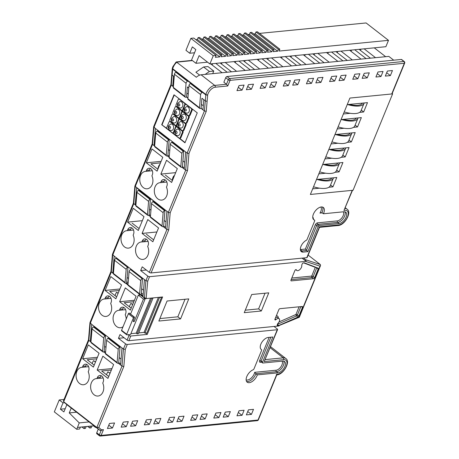 <?xml version="1.0" encoding="UTF-8"?>
<svg xmlns="http://www.w3.org/2000/svg" width="459" height="459" viewBox="0 0 459 459"><rect width="100%" height="100%" fill="white"/><g stroke="black" fill="none" stroke-linecap="round" stroke-linejoin="round"><path stroke-width="0.69" d="M319.556 227.274L307.157 257.499A1.314 0.505 -157.7 0 1 306.813 257.677L319.481 226.798L338.874 224.893A8.543 4.63 127.8 0 0 347.727 216.482A8.543 4.63 127.8 0 0 343.957 210.469L352.208 190.353L310.376 194.455L353.074 190.267L392.606 93.883L349.907 98.065L310.376 194.455L312.682 188.838L319.539 188.167M392.606 93.883L392.181 93.55M328.908 187.249L332.947 186.853L336.78 177.495L316.521 179.48L318.821 173.869L325.678 173.192M359.609 112.386L363.648 111.99L367.487 102.632L347.222 104.618L349.907 98.065L391.739 93.969L404.327 63.273L230.062 80.359L227.756 85.971L215.162 87.21A7.011 3.798 127.8 0 0 208.076 93.647A7.011 3.798 127.8 0 0 207.675 94.852L206.246 111.325L188.965 153.467L187.519 170.536L170.191 212.787L168.746 229.856L151.074 272.95A1.314 0.505 -157.7 0 1 149.336 272.353L142.21 266.822L140.672 270.563L147.798 276.1A1.314 0.505 22.3 0 0 149.536 276.691L147.735 281.097L146.117 298.585A1.314 0.505 -157.7 0 1 144.378 297.989L146.289 298.166M353.47 127.355L357.509 126.959L361.348 117.602L341.083 119.592L343.384 113.975L350.24 113.304M347.331 142.33L351.364 141.934L355.203 132.576L334.944 134.562L337.245 128.95L344.101 128.279M341.192 157.305L345.225 156.909L349.064 147.551L328.799 149.536L331.105 143.919L337.962 143.248M335.047 172.274L339.086 171.878L342.925 162.52L322.66 164.511L324.961 158.894L331.823 158.223M361.267 110.137L363.648 111.99M355.123 125.112L357.509 126.959M348.983 140.087L351.364 141.934M342.844 155.056L345.225 156.909M336.705 170.031L339.086 171.878M330.56 185.006L332.947 186.853M362.478 103.12A18.021 6.914 -157.7 0 1 357.905 105.289A18.021 6.914 -157.7 0 1 349.408 104.405M347.704 104.572A19.863 7.619 22.3 0 0 358.863 106.035A19.863 7.619 22.3 0 0 364.062 103.327A19.863 7.619 22.3 0 0 364.182 102.954M344.221 111.933A19.863 7.619 22.3 0 0 355.794 113.516A19.863 7.619 22.3 0 0 360.986 110.814L364.062 103.327M362.105 103.16L361.778 103.958M356.339 118.095A18.021 6.914 -157.7 0 1 351.766 120.258A18.021 6.914 -157.7 0 1 343.269 119.374M341.565 119.541A19.863 7.619 22.3 0 0 352.724 121.004A19.863 7.619 22.3 0 0 357.917 118.302A19.863 7.619 22.3 0 0 358.043 117.929M338.082 126.908A19.863 7.619 22.3 0 0 349.655 128.491A19.863 7.619 22.3 0 0 354.847 125.789L357.917 118.302M355.966 118.129L355.639 118.933M350.2 133.07A18.021 6.914 -157.7 0 1 345.627 135.233A18.021 6.914 -157.7 0 1 337.124 134.349M335.42 134.516A19.863 7.619 22.3 0 0 346.585 135.979A19.863 7.619 22.3 0 0 351.778 133.276A19.863 7.619 22.3 0 0 351.904 132.903M331.943 141.883A19.863 7.619 22.3 0 0 343.516 143.466A19.863 7.619 22.3 0 0 348.708 140.764L351.778 133.276M349.827 133.104L349.494 133.908M344.061 148.039A18.021 6.914 -157.7 0 1 339.482 150.208A18.021 6.914 -157.7 0 1 330.985 149.324M329.281 149.491A19.863 7.619 22.3 0 0 340.446 150.948A19.863 7.619 22.3 0 0 345.638 148.246A19.863 7.619 22.3 0 0 345.759 147.873M325.798 156.852A19.863 7.619 22.3 0 0 337.371 158.435A19.863 7.619 22.3 0 0 342.569 155.733L345.638 148.246M343.682 148.079L343.355 148.877M337.916 163.014A18.021 6.914 -157.7 0 1 333.343 165.177A18.021 6.914 -157.7 0 1 324.846 164.293M323.142 164.46A19.863 7.619 22.3 0 0 334.301 165.923A19.863 7.619 22.3 0 0 339.494 163.22A19.863 7.619 22.3 0 0 339.62 162.847M319.659 171.827A19.863 7.619 22.3 0 0 331.232 173.41A19.863 7.619 22.3 0 0 336.424 170.708L339.494 163.22M337.543 163.048L337.216 163.852M331.777 177.989A18.021 6.914 -157.7 0 1 327.204 180.152A18.021 6.914 -157.7 0 1 318.701 179.268M317.003 179.435A19.863 7.619 22.3 0 0 328.162 180.898A19.863 7.619 22.3 0 0 333.354 178.195A19.863 7.619 22.3 0 0 333.481 177.817M313.52 186.796A19.863 7.619 22.3 0 0 325.092 188.385A19.863 7.619 22.3 0 0 330.285 185.677L333.354 178.195M331.404 178.023L331.071 178.821M133.362 320.858L134.235 321.535L143.443 299.084L138.343 295.12L130.557 314.094M137.075 333.831L138.4 333.699L152.985 298.149L151.659 298.275L137.075 333.831L136.203 333.154L150.563 298.149M134.235 321.535L133.529 321.604A0.723 0.39 -52.2 0 1 133.339 321.558A0.723 0.39 -52.2 0 1 133.282 321.093L134.476 317.553A0.723 0.39 127.8 0 0 134.418 317.089A0.723 0.39 127.8 0 0 134.229 317.043L134.2 317.049A0.723 0.39 127.8 0 0 133.471 317.714L126.684 334.255A0.723 0.39 127.8 0 0 126.718 334.783A0.723 0.39 127.8 0 0 126.913 334.829L130.563 334.468L145.147 298.918L143.443 299.084M121.807 330.864A0.723 0.39 -52.2 0 1 121.618 330.819A0.723 0.39 -52.2 0 1 121.583 330.296L128.371 313.749A0.723 0.39 -52.2 0 1 129.099 313.084L129.128 313.084A0.723 0.39 -52.2 0 1 129.318 313.13A0.723 0.39 -52.2 0 1 129.409 313.302M138.343 295.12L140.42 294.919M138.727 332.907L144.046 332.385L144.918 333.062L146.955 332.861L161.534 297.312L161.264 297.099M130.89 333.676L136.203 333.154M144.918 333.062L159.497 297.512L161.534 297.312M144.694 298.201L144.275 298.241L145.147 298.918M144.046 332.385L158.401 297.38M322.488 207.049A7.786 4.217 -52.2 0 1 322.247 211.983A7.786 4.217 -52.2 0 1 321.954 212.643L319.969 213.096A6.69 3.626 127.8 0 0 320.795 211.49A6.69 3.626 127.8 0 0 320.858 207.026M301.465 267.293A3.683 1.997 -52.2 0 1 296.772 270.443A3.683 1.997 -52.2 0 1 296.371 269.852A1.096 0.591 127.8 0 0 296.25 269.674A1.096 0.591 127.8 0 0 294.856 270.609L290.995 280.024A1.096 0.591 127.8 0 0 291.046 280.816A1.096 0.591 127.8 0 0 291.333 280.885L313.508 278.711A1.096 0.591 127.8 0 0 314.616 277.706L318.196 268.974A1.096 0.591 127.8 0 0 318.144 268.182A1.096 0.591 127.8 0 0 318.064 268.131L304.466 262.892A1.096 0.591 127.8 0 0 304.26 262.869L303.313 262.961A1.096 0.591 127.8 0 0 302.206 263.965L301.695 265.21A3.683 1.997 -52.2 0 1 301.465 267.293M246.804 376.529A7.786 4.217 127.8 0 0 247.172 382.175A7.786 4.217 127.8 0 0 257.092 375.519A7.786 4.217 127.8 0 0 257.338 374.865L277.902 372.851A6.891 3.735 127.8 0 0 284.873 366.517A6.891 3.735 127.8 0 0 284.546 361.52A6.891 3.735 127.8 0 0 282.733 361.078L262.887 363.023A1.096 0.591 -52.2 0 1 262.6 362.949A1.096 0.591 -52.2 0 1 262.548 362.157L272.864 337.004L267.872 337.491A7.315 3.965 127.8 0 0 261.464 342.93A7.315 3.965 127.8 0 0 261.217 349.465A7.315 3.965 127.8 0 0 261.458 349.626A1.096 0.591 -52.2 0 1 261.498 349.649A1.096 0.591 -52.2 0 1 261.55 350.446L254.005 368.835A1.096 0.591 -52.2 0 1 253.116 369.782A7.786 4.217 127.8 0 0 246.804 376.529M283.685 361.124A6.891 3.735 -52.2 0 1 283.415 365.387A6.891 3.735 -52.2 0 1 276.45 371.721L255.881 373.735L257.338 374.865M313.411 214.123A7.786 4.217 127.8 0 0 313.778 219.763A7.786 4.217 127.8 0 0 314.49 220.142A1.096 0.591 -52.2 0 1 314.587 220.194A1.096 0.591 -52.2 0 1 314.639 220.991L307.1 239.38A1.096 0.591 -52.2 0 1 306.302 240.286A7.315 3.965 127.8 0 0 301.093 246.099A7.315 3.965 127.8 0 0 301.339 251.635A7.315 3.965 127.8 0 0 302.883 252.123L307.88 251.635L318.196 226.482A1.096 0.591 -52.2 0 1 319.303 225.472L339.144 223.527A6.891 3.735 127.8 0 0 346.109 217.193A6.891 3.735 127.8 0 0 345.782 212.201A6.891 3.735 127.8 0 0 343.975 211.754L323.406 213.774A7.786 4.217 127.8 0 0 323.698 213.114A7.786 4.217 127.8 0 0 323.331 207.468A7.786 4.217 127.8 0 0 313.411 214.123M279.301 321.34A3.683 1.997 -52.2 0 1 277.77 323.549L277.259 324.794A1.096 0.591 127.8 0 0 277.311 325.592A1.096 0.591 127.8 0 0 277.597 325.661L278.544 325.569A1.096 0.591 127.8 0 0 278.785 325.5L298.006 317.043A1.096 0.591 127.8 0 0 298.872 316.102L302.452 307.369A1.096 0.591 127.8 0 0 302.401 306.578A1.096 0.591 127.8 0 0 302.114 306.503L279.938 308.678A1.096 0.591 127.8 0 0 278.831 309.687L274.97 319.097A1.096 0.591 127.8 0 0 275.021 319.894A1.096 0.591 127.8 0 0 275.962 319.613A3.683 1.997 -52.2 0 1 279.124 318.672A3.683 1.997 -52.2 0 1 279.301 321.34M186.865 93.057L188.247 94.129M201.409 104.348L203.297 105.817M149.571 209.149L150.954 210.222M164.115 220.44L166.003 221.909M168.367 149.571L169.75 150.644M182.911 160.862L184.799 162.331M95.529 361.927L93.561 360.631A6.042 3.27 127.8 0 0 92.58 362.444A6.042 3.27 127.8 0 0 92.196 363.631M106.557 374.779A6.042 3.27 -52.2 0 1 106.936 373.597A6.042 3.27 -52.2 0 1 107.917 371.784L110.068 373.219M159.721 164.758L159.525 164.666A6.042 3.27 127.8 0 0 158.544 166.479A6.042 3.27 127.8 0 0 158.016 168.918M121.755 234.893A8.761 6.552 -95.6 0 0 122.169 243.981A8.761 6.552 -95.6 0 0 128.422 248.13A8.761 6.552 -95.6 0 0 133.385 243.924A8.761 6.552 -95.6 0 0 133.139 235.186L133.546 234.182A4.383 3.276 -95.6 0 0 133.339 229.638A4.383 3.276 -95.6 0 0 130.213 227.561A4.383 3.276 -95.6 0 0 127.734 229.666L127.321 230.665A8.761 6.552 -95.6 0 0 126.713 230.688A8.761 6.552 -95.6 0 0 121.755 234.893M136.294 246.185A8.761 6.552 -95.6 0 0 136.707 255.279A8.761 6.552 -95.6 0 0 142.967 259.421A8.761 6.552 -95.6 0 0 147.924 255.221A8.761 6.552 -95.6 0 0 147.678 246.477L148.091 245.473A4.383 3.276 -95.6 0 0 147.878 240.929A4.383 3.276 -95.6 0 0 144.751 238.858A4.383 3.276 -95.6 0 0 142.273 240.958L141.86 241.962A8.761 6.552 -95.6 0 0 141.257 241.979A8.761 6.552 -95.6 0 0 136.294 246.185M123.787 307.478A4.383 3.276 -95.6 0 0 122.708 308.982L122.295 309.986L119.403 310.273A8.761 6.552 -95.6 0 0 118.795 310.29A8.761 6.552 -95.6 0 0 113.832 314.495A8.761 6.552 -95.6 0 0 114.251 323.589A8.761 6.552 -95.6 0 0 120.505 327.732A8.761 6.552 -95.6 0 0 123.035 326.751M126.214 319.005A8.761 6.552 -95.6 0 0 125.215 314.788L125.628 313.784A4.383 3.276 -95.6 0 0 125.422 309.24A4.383 3.276 -95.6 0 0 122.295 307.169A4.383 3.276 -95.6 0 0 119.81 309.268L119.403 310.273M99.293 303.204A8.761 6.552 -95.6 0 0 99.712 312.292A8.761 6.552 -95.6 0 0 105.966 316.44A8.761 6.552 -95.6 0 0 110.923 312.235A8.761 6.552 -95.6 0 0 110.676 303.497L111.089 302.492A4.383 3.276 -95.6 0 0 110.877 297.948A4.383 3.276 -95.6 0 0 107.75 295.871A4.383 3.276 -95.6 0 0 105.272 297.977L104.859 298.975A8.761 6.552 -95.6 0 0 104.256 298.998A8.761 6.552 -95.6 0 0 99.293 303.204M155.067 186.859A8.761 6.552 -95.6 0 0 155.486 195.953A8.761 6.552 -95.6 0 0 161.74 200.095A8.761 6.552 -95.6 0 0 166.697 195.895A8.761 6.552 -95.6 0 0 166.451 187.152L166.864 186.147A4.383 3.276 -95.6 0 0 166.651 181.603A4.383 3.276 -95.6 0 0 163.524 179.532A4.383 3.276 -95.6 0 0 161.046 181.632L160.633 182.636A8.761 6.552 -95.6 0 0 160.03 182.659A8.761 6.552 -95.6 0 0 155.067 186.859M140.529 175.567A8.761 6.552 -95.6 0 0 140.942 184.656A8.761 6.552 -95.6 0 0 147.196 188.804A8.761 6.552 -95.6 0 0 152.158 184.604A8.761 6.552 -95.6 0 0 151.912 175.86L152.319 174.856A4.383 3.276 -95.6 0 0 152.113 170.312A4.383 3.276 -95.6 0 0 148.986 168.235A4.383 3.276 -95.6 0 0 146.507 170.341L146.094 171.345A8.761 6.552 -95.6 0 0 145.486 171.362A8.761 6.552 -95.6 0 0 140.529 175.567M174.242 176.095L173.881 175.814A6.042 3.27 127.8 0 0 172.9 177.627A6.042 3.27 127.8 0 0 172.406 180.525L165.36 175.051M91.375 382.8A8.761 6.552 -95.6 0 0 91.794 391.888A8.761 6.552 -95.6 0 0 98.048 396.037A8.761 6.552 -95.6 0 0 103.011 391.831A8.761 6.552 -95.6 0 0 102.759 383.093L103.172 382.089A4.383 3.276 -95.6 0 0 102.965 377.545A4.383 3.276 -95.6 0 0 99.838 375.468A4.383 3.276 -95.6 0 0 97.354 377.573L96.947 378.577A8.761 6.552 -95.6 0 0 96.338 378.595A8.761 6.552 -95.6 0 0 91.375 382.8M76.837 371.509A8.761 6.552 -95.6 0 0 77.255 380.597A8.761 6.552 -95.6 0 0 83.509 384.745A8.761 6.552 -95.6 0 0 88.467 380.54A8.761 6.552 -95.6 0 0 88.22 371.801L88.633 370.797A4.383 3.276 -95.6 0 0 88.421 366.248A4.383 3.276 -95.6 0 0 85.294 364.176A4.383 3.276 -95.6 0 0 82.815 366.276L82.402 367.28A8.761 6.552 -95.6 0 0 81.8 367.303A8.761 6.552 -95.6 0 0 76.837 371.509M242.025 415.315L236.959 415.814L239.03 410.759L244.096 410.26L242.025 415.315L238.336 412.452M218.863 417.587L213.796 418.086L215.873 413.031L220.94 412.532L218.863 417.587L215.179 414.724M195.706 419.859L190.64 420.352L192.711 415.303L197.777 414.804L195.706 419.859L192.017 416.996M172.55 422.125L167.483 422.624L169.555 417.57L174.621 417.076L172.55 422.125L168.86 419.262M149.387 424.397L144.321 424.896L146.398 419.842L151.464 419.348L149.387 424.397L145.704 421.534M126.231 426.669L121.165 427.168L123.236 422.114L128.302 421.614L126.231 426.669L122.542 423.806M257.264 420.668A1.314 1.314 0 0 0 258.354 419.859A1.314 0.505 22.3 0 1 258.01 420.037L276.788 374.246A8.543 4.63 127.8 0 0 286.009 366.959A8.543 4.63 127.8 0 0 283.61 359.649L264.212 361.554L277.259 329.734L127.309 344.439L125.273 349.402L123.832 366.471L98.828 427.438L101.445 429.853L103.476 429.658L101.112 435.419A1.314 0.981 84.4 0 1 100.366 436.05L257.264 420.668A1.314 0.981 -95.6 0 0 258.01 420.037L101.112 435.419A1.314 0.505 22.3 0 1 99.368 434.828L101.169 430.439M112.478 428.017L107.417 428.517L109.489 423.462L114.555 422.963L112.478 428.017L108.794 425.154M135.64 425.745L130.574 426.245L132.645 421.19L137.711 420.691L135.64 425.745L131.951 422.882M158.797 423.473L153.731 423.973L155.802 418.918L160.868 418.424L158.797 423.473L155.108 420.61M181.953 421.207L176.893 421.701L178.964 416.652L184.03 416.152L181.953 421.207L178.27 418.344M205.116 418.935L200.049 419.434L202.121 414.379L207.187 413.88L205.116 418.935L201.426 416.072M228.272 416.663L223.206 417.162L225.277 412.107L230.343 411.608L228.272 416.663L224.583 413.8M251.429 414.391L246.368 414.89L248.439 409.835L253.506 409.342L251.429 414.391L247.745 411.528M101.445 429.853L100.515 430.502L99.884 430.324L66.624 404.477M393.702 60.181L388.813 56.382L201.082 74.794A8.325 4.51 127.8 0 0 196.332 77.261L176.325 61.942L191.879 60.416A1.314 0.981 84.4 0 1 192.47 60.599L195.959 63.308L199.12 55.608L209.878 63.962L213.257 55.728L190.864 38.338L185.952 50.312L189.733 53.25L192.344 46.887L195.832 49.595L191.374 60.462M227.171 72.235L215.776 63.382M220.119 62.958L231.514 71.811M210.71 63.881L222.104 72.729M207.571 62.172L195.959 63.308M205.156 74.392L209.419 71.489L203.607 66.974L195.895 72.218L199.654 75.138M253.506 84.169L251.429 89.218L246.368 89.717L248.439 84.663L253.506 84.169M276.662 81.897L274.591 86.952L269.525 87.445L271.596 82.396L276.662 81.897M299.819 79.625L297.748 84.68L292.681 85.179L294.753 80.124L299.819 79.625M322.981 77.353L320.904 82.408L315.844 82.907L317.915 77.852L322.981 77.353M346.138 75.087L344.066 80.136L339 80.635L341.071 75.58L346.138 75.087M369.294 72.815L367.223 77.869L362.157 78.363L364.228 73.308L369.294 72.815M392.456 70.543L390.379 75.597L385.319 76.091L387.39 71.042L392.456 70.543M306.813 257.677L151.074 272.95M383.047 71.466L380.976 76.521L375.91 77.014L377.981 71.96L383.047 71.466M359.89 73.738L357.813 78.787L352.747 79.287L354.824 74.232L359.89 73.738M336.728 76.005L334.657 81.059L329.591 81.559L331.662 76.504L336.728 76.005M313.572 78.277L311.5 83.331L306.434 83.831L308.505 78.776L313.572 78.277M290.415 80.549L288.338 85.603L283.272 86.097L285.349 81.048L290.415 80.549M267.253 82.821L265.182 87.87L260.115 88.369L262.187 83.314L267.253 82.821M244.096 85.087L242.025 90.142L236.959 90.641L239.03 85.586L244.096 85.087M236.58 71.311L225.185 62.458M233.872 61.609L245.267 70.462M250.333 69.963L238.938 61.11M243.276 60.686L254.67 69.538M259.737 69.039L248.342 60.192M257.029 59.337L268.423 68.19M273.489 67.691L262.095 58.844M266.438 58.419L277.833 67.266M282.899 66.773L271.504 57.92M280.185 57.071L291.58 65.918M296.646 65.425L285.251 56.572M289.595 56.147L300.989 64.994M306.055 64.501L294.661 55.648M303.347 54.799L314.742 63.646M319.808 63.153L308.414 54.3M312.751 53.875L324.146 62.728M329.212 62.229L317.817 53.376M326.504 52.527L337.899 61.38M342.965 60.881L331.57 52.028M335.913 51.603L347.308 60.456M352.374 59.957L340.98 51.11M349.66 50.255L361.055 59.108M366.121 58.609L354.727 49.761M359.07 49.331L370.465 58.184M375.531 57.685L364.136 48.838M385.663 56.692L374.269 47.845M278.389 49.343L255.996 31.946L257.442 31.809L279.835 49.199L278.389 49.343L277.62 51.213L273.277 51.637L274.046 49.767L272.6 49.911L271.831 51.781L267.488 52.206L268.257 50.335L266.811 50.479L266.042 52.349L261.699 52.774L262.468 50.903L261.022 51.041L260.253 52.917L255.91 53.342L256.679 51.471L255.233 51.609L254.464 53.485L250.121 53.91L250.889 52.039L249.438 52.177L248.675 54.053L244.331 54.478L245.1 52.607L243.649 52.745L242.886 54.621L238.542 55.046L239.311 53.175L237.86 53.313L237.096 55.183L232.753 55.614L233.522 53.737L232.07 53.881L231.302 55.751L226.964 56.182L227.727 54.305L226.281 54.449L225.512 56.319L221.175 56.75L221.938 54.873L220.492 55.017L219.723 56.887L215.38 57.312L216.149 55.441L213.257 55.728M277.62 51.213L255.227 33.823L253.707 33.972M271.831 51.781L249.438 34.391L247.917 34.54M266.042 52.349L243.649 34.959L242.128 35.108M260.253 52.917L237.86 35.527L236.339 35.676M254.464 53.485L232.07 36.089L230.55 36.238M248.675 54.053L226.281 36.657L224.761 36.806M242.886 54.621L220.492 37.225L218.972 37.374M237.096 55.183L214.703 37.793L213.183 37.942M231.302 55.751L208.914 38.361L207.393 38.51M225.512 56.319L203.125 38.929L201.604 39.078M219.723 56.887L197.336 39.497L195.809 39.646M94.043 425.786L77.491 427.409L76.722 429.28L79.614 428.999L80.382 427.122M110.969 271.43L89.981 322.614L91.743 324.421L90.297 341.49L88.845 340.36L63.669 401.751L66.733 404.574M170.932 84.588L153.667 126.673L155.429 128.48L153.989 145.549L152.531 144.419L135.204 186.675L133.758 203.744L112.748 254.986L111.302 272.055L90.285 323.291L88.845 340.36L88.507 339.792L89.953 322.723M244.251 312.671L261.332 310.995L268.773 292.842L251.698 294.517L244.251 312.671M158.854 321.048L180.565 318.919L188.781 298.889L167.065 301.018L158.854 321.048M285.957 322.344L299.199 316.894L319.998 266.174L305.528 261.395L149.536 276.691M128.107 334.709L129.025 335.42A1.314 0.505 22.3 0 0 130.763 336.017L147.264 334.399L162.618 296.967L146.117 298.585M279.284 325.465L279.141 325.81A1.314 0.505 -157.7 0 1 278.797 325.993L128.847 340.693A1.314 0.505 -157.7 0 1 127.103 340.102L129.025 335.42M140.328 294.603L144.453 297.805L145.899 280.73L147.735 281.097M209.878 63.962L385.881 46.703L388.492 40.34L366.098 22.95L259.496 33.404M404.672 63.095A1.314 1.314 0 0 0 404.264 61.558A1.314 0.711 -52.2 0 0 403.914 61.472L401.298 59.44L227.033 76.527L229.649 78.558L403.914 61.472A1.314 0.981 -95.6 0 1 404.327 63.273A1.314 0.505 22.3 0 0 404.672 63.095L392.084 93.785A1.314 0.505 -157.7 0 1 391.739 93.969M352.208 190.353A1.314 0.505 22.3 0 0 352.552 190.175M86.785 364.486A4.383 3.276 -95.6 0 0 85.713 365.995L85.299 366.999L82.402 367.28M85.305 366.988L88.61 366.661M96.809 358.812L87.204 359.753L94.21 365.14M101.33 375.783A4.383 3.276 -95.6 0 0 100.251 377.287L99.838 378.291L96.947 378.577M98.633 378.411A8.761 6.552 -95.6 0 0 98.628 378.411L103.155 377.964M111.371 370.04L101.674 370.987L108.731 376.472M174.282 176.004L173.881 175.814M150.477 168.551A4.383 3.276 -95.6 0 0 149.399 170.054L148.991 171.058L146.094 171.345M148.991 171.046L152.296 170.725M165.016 179.842A4.383 3.276 -95.6 0 0 163.938 181.351L163.53 182.349L160.633 182.636M162.325 182.47A8.761 6.552 -95.6 0 0 162.32 182.47L166.841 182.028M97.428 357.297L82.649 358.743L93.407 367.102L99.087 353.252L88.329 344.893L82.649 358.743M111.967 368.588L97.188 370.034L107.945 378.394L113.625 364.544L102.868 356.19L97.188 370.034M119.265 290.507L109.661 291.448L116.649 296.875M119.885 288.992L105.105 290.438L115.863 298.798L121.543 284.947L110.785 276.588L105.105 290.438M109.242 296.187A4.383 3.276 -95.6 0 0 108.169 297.69L107.756 298.694L104.859 298.975M107.762 298.683L111.067 298.356M160.495 162.87L150.896 163.811L157.885 169.239M161.12 161.356L146.335 162.807L157.098 171.161L162.779 157.311L152.015 148.957L146.335 162.807M133.827 301.735L124.131 302.688L131.194 308.167M134.424 300.284L119.644 301.735L130.402 310.089L136.082 296.239L125.324 287.885L119.644 301.735M121.09 310.106A8.761 6.552 -95.6 0 0 121.084 310.106L125.611 309.664M132.691 304.506L130.941 303.382A6.042 3.27 127.8 0 0 129.49 306.847M146.375 234.205L153.65 239.856M156.886 231.973L142.101 233.424L152.864 241.778L158.544 227.928L147.781 219.574L142.101 233.424M146.243 239.168A4.383 3.276 -95.6 0 0 145.164 240.671L144.757 241.675L141.86 241.962M143.552 241.795A8.761 6.552 -95.6 0 0 143.225 241.876L148.091 241.4M132.117 223.137L139.111 228.565M142.342 220.681L127.562 222.127L138.32 230.487L144 216.637L133.242 208.277L127.562 222.127M131.704 227.876A4.383 3.276 -95.6 0 0 130.626 229.38L130.213 230.384L127.321 230.665M130.218 230.372L133.523 230.045M175.659 172.647L160.874 174.099L171.637 182.452L177.317 168.602L166.554 160.248L160.874 174.099M277.259 329.734A1.314 0.505 22.3 0 0 277.603 329.556A1.314 0.505 22.3 0 0 277.259 328.971L274.023 326.458M66.871 404.683L63.904 411.918L60.41 409.21L63.009 402.882L59.228 399.95L54.328 411.889L76.722 429.28M96.751 432.797L99.368 434.828A1.314 0.711 127.8 0 0 99.431 435.78L96.815 433.749A1.314 0.711 -52.2 0 1 96.751 432.797L98.278 429.073M149.336 272.353L166.91 229.494L168.355 212.425L185.688 170.169L187.129 153.099L204.41 110.958L205.862 94.485A8.325 4.51 -52.2 0 1 206.338 93.057A8.325 4.51 -52.2 0 1 214.749 85.408L226.476 84.255L228.318 79.768L225.702 77.732L223.86 82.224L226.476 84.255L227.756 85.971M207.606 95.139L205.758 94.881L172.607 69.131L172.372 68.276M203.813 99.695L201.926 98.232L201.082 108.175L202.976 109.644L203.813 99.695L205.271 100.825A1.314 0.849 4.8 0 0 207.124 100.986M188.764 88.008L187.387 86.935L186.543 96.883L187.926 97.956M174.225 76.716L172.119 75.075L171.259 85.213L153.977 127.35L152.531 144.419L152.199 143.851L153.645 126.782M173.588 75.999L172.733 86.154L173.387 86.665M206.246 111.325L204.41 110.958L200.933 108.255M187.909 98.14L186.394 96.964M173.37 86.849L170.926 84.64L171.786 74.45A1.314 0.849 4.7 0 0 172.119 75.075L172.704 68.741A1.314 0.694 -165.7 0 1 172.377 68.104L172.836 66.727L176.084 62.051M161.711 124.728L184.977 142.801L197.255 112.851L173.995 94.783L161.711 124.728L166.887 128.434M188.965 153.467L187.129 153.099L185.677 151.969L184.231 169.038L185.688 170.169L187.519 170.536M155.429 128.48L185.677 151.969M170.191 212.787L168.355 212.425L134.871 186.107L152.204 143.793M154.706 145.319L153.989 145.549L154.643 146.06M167.346 155.928L169.182 157.351M181.89 167.219L184.231 169.038M168.746 229.856L166.91 229.494L163.129 226.557M135.87 205.385L135.216 204.875L136.656 187.84L166.898 211.329L165.458 228.364M135.216 204.875L133.426 203.176L134.871 186.107M150.409 216.677L148.59 215.26M113.471 272.979L112.816 272.468L114.199 256.111L112.438 254.303L133.431 203.119M114.199 256.111L144.442 279.606L143.059 295.957L140.982 294.345M147.798 276.1L145.899 280.73L144.442 279.606M128.009 284.27L126.443 283.048M127.969 285.005L125.789 283.306M113.43 273.713L110.963 271.487L112.409 254.412M139.421 294.173L139.066 295.051M139.972 294.569L144.378 297.989M91.743 324.421L121.985 347.911L120.539 364.98L121.996 366.11L123.832 366.471M99.884 430.324L96.82 427.495L121.996 366.11L123.442 349.041L121.985 347.911M125.273 349.402L123.442 349.041L125.571 343.843L118.445 338.312L119.983 334.565L127.103 340.102M98.828 427.438L96.82 427.495L63.669 401.751L63.428 400.896L88.512 339.735M91.014 341.255L90.297 341.49L90.951 341.995M103.659 351.864L105.495 353.292M118.198 363.161L120.539 364.98M70.221 407.288L70.594 407.248M71.334 407.821L69.246 412.911L79.235 422.894L77.491 427.409M388.492 40.34L279.066 51.069L279.835 49.199M225.702 77.732A1.314 0.711 -52.2 0 1 227.033 76.527M401.298 59.44A1.314 0.711 -52.2 0 1 401.642 59.521L404.264 61.558M212.609 63.692L212.092 64.954M222.018 62.774L221.502 64.03M235.765 61.426L235.249 62.682M245.175 60.502L244.658 61.758M258.928 59.154L258.411 60.41M268.337 58.23L267.821 59.492M282.084 56.882L281.568 58.144M291.494 55.958L290.977 57.22M305.241 54.61L304.724 55.872M314.65 53.692L314.134 54.948M328.403 52.343L327.887 53.6M337.813 51.419L337.296 52.676M351.56 50.071L351.043 51.328M360.969 49.147L360.453 50.41M89.075 421.93L79.235 422.894M76.917 412.159L69.246 412.911M209.419 71.489L213.762 71.065L212.701 73.652M203.607 66.974L207.944 66.549L213.762 71.065M64.013 399.479L59.228 399.95M64.713 402.715L63.009 402.882M65.207 408.739L60.41 409.21M194.524 52.779L189.733 53.25M190.864 38.338L193.761 38.051L216.149 55.441M220.492 55.017L198.099 37.627L197.336 39.497M198.099 37.627L199.55 37.483L221.938 54.873M226.281 54.449L203.888 37.059L203.125 38.929M203.888 37.059L205.339 36.915L227.727 54.305M232.07 53.881L209.677 36.49L208.914 38.361M209.677 36.49L211.129 36.347L233.522 53.737M237.86 53.313L215.472 35.922L214.703 37.793M215.472 35.922L216.918 35.779L239.311 53.175M243.649 52.745L221.261 35.354L220.492 37.225M221.261 35.354L222.707 35.211L245.1 52.607M249.438 52.177L227.05 34.786L226.281 36.657M227.05 34.786L228.496 34.643L250.889 52.039M255.233 51.609L232.839 34.218L232.07 36.089M232.839 34.218L234.285 34.081L256.679 51.471M261.022 51.041L238.628 33.65L237.86 35.527M238.628 33.65L240.074 33.513L262.468 50.903M266.811 50.479L244.417 33.082L243.649 34.959M244.417 33.082L245.863 32.945L268.257 50.335M272.6 49.911L250.207 32.514L249.438 34.391M250.207 32.514L251.652 32.377L274.046 49.767M255.996 31.946L255.227 33.823M305.528 261.395L306.13 261.32L305.66 259.725L303.451 258.01M308.144 255.095L320.342 264.568L320.548 265.503L299.337 317.209M100.515 430.502L103.476 429.658M125.571 343.843A1.314 0.505 22.3 0 0 127.309 344.439M276.788 374.246L276.289 374.693M264.212 361.554L277.603 329.556M299.199 316.894L298.849 316.974L299.199 316.894M319.998 266.174L320.548 265.503M319.481 226.798L319.016 227.159M343.957 210.469L352.489 190.324M192.47 60.599L176.847 62.131L175.895 62.539M109.994 373.396L107.917 371.784M95.455 362.105L93.561 360.631M130.941 303.382L132.622 304.684M118.152 293.215L116.586 292.228L118.083 293.387M116.586 292.228A6.042 3.27 127.8 0 0 115.134 295.699M306.13 261.32L302.039 258.147M146.318 270.012L140.672 270.563M124.091 337.755L118.445 338.312M145.474 333.004L147.264 334.399M185.04 299.257L177.845 316.808L180.565 318.919M177.845 316.808L159.87 318.569M265.038 293.209L258.612 308.884L261.332 310.995M258.612 308.884L245.267 310.192M160.329 132.938L160.38 132.324M167.885 155.285L169.268 156.358M182.424 166.577L184.317 168.046M135.244 204.898L135.933 204.651M141.556 192.287L141.619 191.696M149.112 214.605L150.495 215.678M163.651 225.903L165.544 227.371M112.816 272.468L113.545 272.067M126.753 281.711L128.136 282.784M141.297 293.008L143.185 294.471M127.114 277.443L128.497 278.515M141.659 288.734L143.547 290.203M96.447 328.73L96.499 328.116M104.193 351.221L105.576 352.294M118.738 362.518L120.625 363.981M104.612 346.315L105.995 347.388M119.151 357.607L121.044 359.076M300.358 249.363A6.219 3.368 127.8 0 0 301.115 249.489L305.355 249.076L307.88 251.635M301.115 249.489L301.431 250.993L302.883 252.123M321.954 212.643L323.406 213.774M246.558 381.463A7.786 4.217 -52.2 0 0 255.64 374.389A7.786 4.217 -52.2 0 0 255.881 373.735L254.665 372.324L276.106 370.218A5.795 3.138 127.8 0 0 281.092 366.529A5.795 3.138 127.8 0 0 282.096 361.141M279.015 321.943L295.963 314.478A1.096 0.648 -113.8 0 0 296.548 315.912L298.006 317.043M291.809 278.034L311.713 276.083L315.293 267.35A1.096 0.907 111.1 0 1 315.471 267.132M81.903 426.973L83.957 428.568L84.726 426.698M83.957 428.568L85.403 428.431L86.172 426.554M87.692 426.405L89.746 428L90.515 426.13M89.746 428L91.192 427.863L91.961 425.992M93.481 425.843L95.535 427.438L95.69 427.065M95.535 427.438L96.097 427.381M386.696 72.734L390.379 75.597M377.287 73.652L380.976 76.521M363.534 75.001L367.223 77.869M354.13 75.924L357.813 78.787M340.377 77.273L344.066 80.136M330.968 78.196L334.657 81.059M317.221 79.545L320.904 82.408M307.811 80.468L311.5 83.331M294.058 81.817L297.748 84.68M284.655 82.74L288.338 85.603M270.902 84.089L274.591 86.952M261.492 85.007L265.182 87.87M247.745 86.355L251.429 89.218M238.336 87.279L242.025 90.142M182.573 106.454A3.288 2.456 -95.6 0 0 182.418 103.045A3.288 2.456 -95.6 0 0 180.071 101.491L177.639 103.367C177.042 106.322 178.069 107.876 180.714 108.031A3.288 2.456 -95.6 0 0 182.573 106.454M189.119 111.537A3.288 2.456 -95.6 0 0 188.959 108.129A3.288 2.456 -95.6 0 0 186.618 106.574L184.185 108.444C183.583 111.405 184.61 112.96 187.255 113.115A3.288 2.456 -95.6 0 0 189.119 111.537M186.05 119.024A3.288 2.456 -95.6 0 0 185.889 115.616A3.288 2.456 -95.6 0 0 183.543 114.062L181.11 115.932C180.513 118.892 181.54 120.447 184.185 120.602A3.288 2.456 -95.6 0 0 186.05 119.024M179.503 113.941A3.288 2.456 -95.6 0 0 179.349 110.533A3.288 2.456 -95.6 0 0 177.002 108.978L174.569 110.854C173.972 113.809 174.994 115.364 177.644 115.519A3.288 2.456 -95.6 0 0 179.503 113.941M182.975 126.512A3.288 2.456 -95.6 0 0 182.82 123.098A3.288 2.456 -95.6 0 0 180.473 121.543L178.04 123.419C177.444 126.38 178.471 127.935 181.116 128.084A3.288 2.456 -95.6 0 0 182.975 126.512M176.434 121.428A3.288 2.456 -95.6 0 0 176.279 118.02A3.288 2.456 -95.6 0 0 173.932 116.466L171.5 118.336C170.903 121.296 171.924 122.851 174.575 123.006A3.288 2.456 -95.6 0 0 176.434 121.428M173.364 128.916A3.288 2.456 -95.6 0 0 173.209 125.508A3.288 2.456 -95.6 0 0 170.863 123.953L168.43 125.823C167.833 128.784 168.855 130.339 171.505 130.488A3.288 2.456 -95.6 0 0 173.364 128.916M179.905 133.994A3.288 2.456 -95.6 0 0 179.75 130.585A3.288 2.456 -95.6 0 0 177.403 129.031L174.971 130.907C174.374 133.862 175.401 135.416 178.046 135.571A3.288 2.456 -95.6 0 0 179.905 133.994M175.527 127.143A1.096 0.82 -95.6 0 0 175.183 125.64L170.094 121.687A1.096 0.82 -95.6 0 0 168.987 122.06L166.835 127.298A1.096 0.82 -95.6 0 0 167.179 128.801L172.268 132.754A1.096 0.82 -95.6 0 0 173.382 132.381L175.527 127.143L175.963 127.097M178.597 119.656A1.096 0.82 -95.6 0 0 178.258 118.152L173.169 114.199A1.096 0.82 -95.6 0 0 172.056 114.572L169.905 119.81A1.096 0.82 -95.6 0 0 170.249 121.314L175.338 125.267A1.096 0.82 -95.6 0 0 176.451 124.894L178.597 119.656L179.033 119.61M181.666 112.168A1.096 0.82 -95.6 0 0 181.328 110.665L176.239 106.718A1.096 0.82 -95.6 0 0 175.126 107.085L172.974 112.329A1.096 0.82 -95.6 0 0 173.318 113.826L178.408 117.779A1.096 0.82 -95.6 0 0 179.521 117.406L181.666 112.168L182.103 112.128M182.349 132.439A1.096 0.82 -95.6 0 0 182.011 130.941L176.922 126.988A1.096 0.82 -95.6 0 0 175.808 127.355L173.657 132.599A1.096 0.82 -95.6 0 0 174.001 134.097L179.09 138.05A1.096 0.82 -95.6 0 0 180.203 137.683L182.349 132.439L183.072 132.37A1.096 0.82 -95.6 0 0 182.734 130.867L182.539 130.717M185.419 124.951A1.096 0.82 -95.6 0 0 185.08 123.454L179.991 119.501A1.096 0.82 -95.6 0 0 178.878 119.874L176.726 125.112A1.096 0.82 -95.6 0 0 177.071 126.615L182.16 130.563A1.096 0.82 -95.6 0 0 183.273 130.195L185.419 124.951L186.147 124.882A1.096 0.82 -95.6 0 0 185.803 123.385L185.614 123.236M188.494 117.47A1.096 0.82 -95.6 0 0 188.15 115.966L183.061 112.013A1.096 0.82 -95.6 0 0 181.948 112.386L179.802 117.624A1.096 0.82 -95.6 0 0 180.14 119.128L185.229 123.081A1.096 0.82 -95.6 0 0 186.343 122.708L188.494 117.47L189.217 117.395A1.096 0.82 -95.6 0 0 188.873 115.897L188.683 115.748M191.564 109.982A1.096 0.82 -95.6 0 0 191.219 108.479L186.13 104.526A1.096 0.82 -95.6 0 0 185.017 104.899L182.871 110.137A1.096 0.82 -95.6 0 0 183.216 111.64L188.305 115.593A1.096 0.82 -95.6 0 0 189.412 115.22L191.564 109.982L192.287 109.908A1.096 0.82 -95.6 0 0 192.332 109.03M184.742 104.681A1.096 0.82 -95.6 0 0 184.398 103.183L179.308 99.23A1.096 0.82 -95.6 0 0 178.195 99.597L176.049 104.841A1.096 0.82 -95.6 0 0 176.388 106.339L181.477 110.292A1.096 0.82 -95.6 0 0 182.59 109.925L184.742 104.681L185.172 104.641M185.723 123.236L186.446 123.161A1.096 0.82 -95.6 0 0 187.065 122.639L189.217 117.395M183.405 111.789A1.096 0.82 -95.6 0 0 183.29 111.789L182.567 111.858M179.584 138.205L180.307 138.136A1.096 0.82 -95.6 0 0 180.926 137.608L183.072 132.37M177.266 126.759A1.096 0.82 -95.6 0 0 177.151 126.764L176.428 126.833M182.458 111.881A1.096 0.82 -95.6 0 0 182.051 110.596L181.862 110.447M178.901 117.934L179.624 117.865A1.096 0.82 -95.6 0 0 179.733 117.843M176.583 106.488A1.096 0.82 -95.6 0 0 176.468 106.488L175.745 106.563M179.389 119.369A1.096 0.82 -95.6 0 0 178.981 118.083L178.786 117.934M175.831 125.422L176.554 125.347A1.096 0.82 -95.6 0 0 176.663 125.33M173.513 113.975A1.096 0.82 -95.6 0 0 173.399 113.975L172.676 114.05M176.319 126.856A1.096 0.82 -95.6 0 0 175.912 125.571L175.717 125.422M172.762 132.909L173.485 132.835A1.096 0.82 -95.6 0 0 173.594 132.817M170.438 121.463A1.096 0.82 -95.6 0 0 170.329 121.463L169.606 121.532M182.653 130.717L183.376 130.649A1.096 0.82 -95.6 0 0 183.996 130.121L186.147 124.882M180.335 119.277A1.096 0.82 -95.6 0 0 180.221 119.277L179.498 119.346M188.792 115.748L189.515 115.674A1.096 0.82 -95.6 0 0 190.135 115.152L192.287 109.908M185.528 104.394A1.096 0.82 -95.6 0 0 185.511 103.728M181.971 110.447L182.693 110.378A1.096 0.82 -95.6 0 0 182.802 110.355M174.254 94.99L162.073 124.693M172.647 132.909L173.709 133.735M179.469 138.205L185.075 142.56M169.193 139.823L168.797 140.035A1.75 0.952 127.8 0 0 167.524 141.481A1.75 0.952 127.8 0 0 167.374 142.055L166.261 155.228A1.75 0.952 127.8 0 0 166.497 155.922A1.75 0.952 127.8 0 0 167.455 155.876L167.851 155.664L169.193 139.823L157.563 130.792L157.162 130.999A1.75 0.952 127.8 0 0 155.894 132.444A1.75 0.952 127.8 0 0 155.744 133.024L154.631 146.197A1.75 0.952 127.8 0 0 154.861 146.891L166.497 155.922M105.501 335.764L105.105 335.971A1.75 0.952 127.8 0 0 103.837 337.422A1.75 0.952 127.8 0 0 103.688 337.996L102.575 351.169A1.75 0.952 127.8 0 0 102.805 351.864A1.75 0.952 127.8 0 0 103.768 351.812L104.164 351.605L105.501 335.764L93.871 326.728L93.475 326.94A1.75 0.952 127.8 0 0 92.202 328.386A1.75 0.952 127.8 0 0 92.052 328.96L90.939 342.133A1.75 0.952 127.8 0 0 91.175 342.827L102.805 351.864M127.992 267.098L127.596 267.31A1.75 0.952 127.8 0 0 126.323 268.756A1.75 0.952 127.8 0 0 126.173 269.33L125.06 282.503A1.75 0.952 127.8 0 0 125.29 283.197A1.75 0.952 127.8 0 0 126.254 283.151L126.65 282.939L127.992 267.098L116.356 258.067L115.961 258.274A1.75 0.952 127.8 0 0 114.693 259.719A1.75 0.952 127.8 0 0 114.543 260.299L113.43 273.472A1.75 0.952 127.8 0 0 113.66 274.166L125.29 283.197M150.42 199.166L150.018 199.378A1.75 0.952 127.8 0 0 148.75 200.824A1.75 0.952 127.8 0 0 148.601 201.398L147.488 214.571A1.75 0.952 127.8 0 0 147.718 215.265A1.75 0.952 127.8 0 0 148.682 215.214L149.077 215.007L150.42 199.166L138.784 190.129L138.388 190.342A1.75 0.952 127.8 0 0 137.115 191.787A1.75 0.952 127.8 0 0 136.971 192.367L135.858 205.54A1.75 0.952 127.8 0 0 136.088 206.234L147.718 215.265M187.886 81.042L187.484 81.254A1.75 0.952 127.8 0 0 186.216 82.7A1.75 0.952 127.8 0 0 186.067 83.274L184.954 96.447A1.75 0.952 127.8 0 0 185.184 97.142A1.75 0.952 127.8 0 0 186.147 97.096L186.543 96.883M176.25 72.011L175.854 72.218A1.75 0.952 127.8 0 0 174.581 73.664A1.75 0.952 127.8 0 0 174.437 74.243L173.324 87.417A1.75 0.952 127.8 0 0 173.554 88.111L185.184 97.142M183.732 151.12L183.336 151.327A1.75 0.952 127.8 0 0 182.062 152.772A1.75 0.952 127.8 0 0 181.919 153.352L180.806 166.525A1.75 0.952 127.8 0 0 181.035 167.219A1.75 0.952 127.8 0 0 181.993 167.168L182.395 166.956L183.732 151.12L172.102 142.083L171.706 142.29A1.75 0.952 127.8 0 0 170.432 143.742A1.75 0.952 127.8 0 0 170.283 144.315L169.17 157.489A1.75 0.952 127.8 0 0 169.4 158.183L181.035 167.219M120.046 347.056L119.644 347.268A1.75 0.952 127.8 0 0 118.376 348.714A1.75 0.952 127.8 0 0 118.227 349.288L117.114 362.461A1.75 0.952 127.8 0 0 117.343 363.155A1.75 0.952 127.8 0 0 118.307 363.103L118.703 362.897L120.046 347.056L108.41 338.019L108.014 338.231A1.75 0.952 127.8 0 0 106.746 339.677A1.75 0.952 127.8 0 0 106.597 340.257L105.484 353.424A1.75 0.952 127.8 0 0 105.713 354.124L117.343 363.155M142.531 278.395L142.135 278.602A1.75 0.952 127.8 0 0 140.861 280.047A1.75 0.952 127.8 0 0 140.718 280.627L139.599 293.8A1.75 0.952 127.8 0 0 139.834 294.494A1.75 0.952 127.8 0 0 140.793 294.443L141.194 294.23L142.531 278.395L130.901 269.358L130.499 269.565A1.75 0.952 127.8 0 0 129.231 271.017A1.75 0.952 127.8 0 0 129.082 271.59L127.969 284.764A1.75 0.952 127.8 0 0 128.199 285.458L139.834 294.494M164.959 210.457L164.563 210.67A1.75 0.952 127.8 0 0 163.289 212.115A1.75 0.952 127.8 0 0 163.14 212.695L162.027 225.862A1.75 0.952 127.8 0 0 162.256 226.562A1.75 0.952 127.8 0 0 163.22 226.511L163.616 226.298L164.959 210.457L153.323 201.426L152.927 201.633A1.75 0.952 127.8 0 0 151.659 203.085A1.75 0.952 127.8 0 0 151.51 203.658L150.397 216.832A1.75 0.952 127.8 0 0 150.627 217.526L162.256 226.562M202.425 92.334L202.029 92.546A1.75 0.952 127.8 0 0 200.755 93.992A1.75 0.952 127.8 0 0 200.606 94.571L199.493 107.745A1.75 0.952 127.8 0 0 199.722 108.439A1.75 0.952 127.8 0 0 200.686 108.387L201.082 108.175M190.789 83.303L190.393 83.509A1.75 0.952 127.8 0 0 189.125 84.961A1.75 0.952 127.8 0 0 188.976 85.535L187.863 98.708A1.75 0.952 127.8 0 0 188.092 99.402L199.722 108.439M121.583 330.296L126.684 334.255M128.371 313.749L133.471 317.714M129.099 313.084L134.2 317.049M129.128 313.084L134.229 317.043M276.318 315.809A4.779 2.593 -52.2 0 1 278.246 317.989M279.124 318.672L277.672 317.542A3.683 1.997 127.8 0 0 275.538 317.708M246.133 379.886A6.69 3.626 127.8 0 0 254.188 373.896A6.69 3.626 127.8 0 0 254.665 372.324M296.049 269.599L296.371 269.852M313.239 219.172L314.49 220.142M344.927 211.806A6.891 3.735 -52.2 0 1 344.657 216.069A6.891 3.735 -52.2 0 1 337.692 222.397L339.144 223.527M176.847 62.131A8.325 4.51 127.8 0 0 173.186 67.307A8.325 4.51 127.8 0 0 172.704 68.741L205.862 94.485A1.314 0.694 14.3 0 0 207.675 94.852M130.763 336.017L128.847 340.693M278.797 325.993L279.043 325.385M100.251 377.287L97.354 377.573M85.713 365.995L82.815 366.276M122.708 308.982L119.81 309.268M108.169 297.69L105.272 297.977M145.164 240.671L142.273 240.958M130.626 229.38L127.734 229.666M163.938 181.351L161.046 181.632M149.399 170.054L146.507 170.341M215.162 87.21A1.314 0.981 84.4 0 0 214.749 85.408L201.082 74.794M265.279 359.604L283.197 357.848L270.156 347.721M345.048 208.472A9.857 5.342 -52.2 0 1 347.044 209.132L345.323 207.795M283.61 359.649A1.314 0.981 -95.6 0 0 283.197 357.848A9.857 5.342 -52.2 0 1 285.791 358.485L270.581 346.677M229.649 78.558A1.314 0.981 84.4 0 1 230.062 80.359A1.314 0.505 22.3 0 1 228.318 79.768A1.314 0.711 -52.2 0 1 229.649 78.558M305.66 259.725L320.342 264.568M338.874 224.893A1.314 0.981 84.4 0 1 338.128 225.524C344.852 225.266 352.151 212.207 347.044 209.132M275.05 318.902L275.962 319.613M301.425 306.572L302.452 307.369M300.84 306.629L297.415 314.972L298.872 316.102M299.113 306.801L295.963 314.478A1.096 0.419 -157.7 0 1 297.415 314.972A1.096 0.591 -52.2 0 1 296.548 315.912L277.454 324.318M277.408 324.427L278.785 325.5M277.328 324.622L278.544 325.569M277.173 325.328L277.597 325.661M305.355 249.076L315.287 224.858A2.192 1.188 -52.2 0 1 317.502 222.844L337.348 220.899A1.096 0.82 84.4 0 0 337.692 222.397L317.846 224.342L319.303 225.472M317.502 222.844A1.096 0.82 -95.6 0 0 317.846 224.342A1.096 0.591 127.8 0 0 316.739 225.352L318.196 226.482M315.287 224.858A1.096 0.419 -157.7 0 1 316.739 225.352L306.423 250.505L301.431 250.993A7.315 3.965 -52.2 0 1 300.737 250.912M337.348 220.899A5.795 3.138 127.8 0 0 342.334 217.205A5.795 3.138 127.8 0 0 343.338 211.817M322.252 212.873L319.969 213.096M312.74 217.48A6.69 3.626 127.8 0 0 312.877 217.532A2.192 1.188 -52.2 0 1 313.222 219.132M260.999 349.27L261.458 349.626M270.867 337.199L261.096 361.026L262.548 362.157M261.561 362.145L260.322 362.266A2.192 1.188 -52.2 0 1 259.645 360.533A1.096 0.419 -157.7 0 1 261.096 361.026A1.096 0.591 127.8 0 0 261.148 361.824L262.6 362.949M276.106 370.218A1.096 0.82 84.4 0 0 276.45 371.721L277.902 372.851M259.645 360.533L269.146 337.371M316.808 267.649A1.096 0.591 -52.2 0 1 316.744 267.844L318.196 268.974M303.783 262.915L315.293 267.35A1.096 0.419 -157.7 0 1 316.744 267.844L313.164 276.576L314.616 277.706M291.155 279.634L312.057 277.58A1.096 0.82 84.4 0 1 311.713 276.083A1.096 0.419 22.3 0 1 313.164 276.576A1.096 0.591 -52.2 0 1 312.057 277.58L313.508 278.711M290.908 280.552L291.333 280.885M295.894 269.76A4.779 2.593 -52.2 0 1 295.372 269.898M261.148 361.824L260.942 361.738A1.096 0.82 -95.6 0 0 260.322 362.266M179.676 105.467A1.096 0.82 -95.6 0 0 178.218 104.336A1.096 0.82 -95.6 0 0 179.676 105.467M186.216 110.55A1.096 0.82 -95.6 0 0 184.765 109.42A1.096 0.82 -95.6 0 0 186.216 110.55M183.147 118.038A1.096 0.82 -95.6 0 0 181.689 116.907A1.096 0.82 -95.6 0 0 183.147 118.038M176.6 112.954A1.096 0.82 -95.6 0 0 175.149 111.824A1.096 0.82 -95.6 0 0 176.6 112.954M180.077 125.525A1.096 0.82 -95.6 0 0 178.62 124.395A1.096 0.82 -95.6 0 0 180.077 125.525M173.531 120.442A1.096 0.82 -95.6 0 0 172.079 119.311A1.096 0.82 -95.6 0 0 173.531 120.442M170.461 127.929A1.096 0.82 -95.6 0 0 169.01 126.799A1.096 0.82 -95.6 0 0 170.461 127.929M177.008 133.007A1.096 0.82 -95.6 0 0 175.55 131.882A1.096 0.82 -95.6 0 0 177.008 133.007M179.308 99.23L179.67 99.196M184.398 103.183L184.759 103.143M186.13 104.526L186.492 104.491M191.219 108.479L191.581 108.444M181.328 110.665L182.051 110.596M176.239 106.718L176.801 106.66M179.521 117.406L179.905 117.372M178.258 118.152L178.981 118.083M173.169 114.199L173.732 114.148M176.451 124.894L176.835 124.859M182.59 109.925L182.975 109.885M175.183 125.64L175.912 125.571M170.094 121.687L170.662 121.635M173.382 132.381L173.766 132.341M182.011 130.941L182.734 130.867M176.922 126.988L177.484 126.931M180.203 137.683L180.926 137.608M185.08 123.454L185.803 123.385M179.991 119.501L180.553 119.443M183.273 130.195L183.996 130.121M188.15 115.966L188.873 115.897M183.061 112.013L183.623 111.962M186.343 122.708L187.065 122.639M189.412 115.22L190.135 115.152M167.374 142.055L155.744 133.024M166.261 155.228L154.631 146.197M168.797 140.035L157.162 130.999M103.688 337.996L92.052 328.96M102.575 351.169L90.939 342.133M105.105 335.971L93.475 326.94M126.173 269.33L114.543 260.299M125.06 282.503L113.43 273.472M127.596 267.31L115.961 258.274M148.601 201.398L136.971 192.367M147.488 214.571L135.858 205.54M150.018 199.378L138.388 190.342M186.067 83.274L174.437 74.243M184.954 96.447L173.324 87.417M187.484 81.254L175.854 72.218M181.919 153.352L170.283 144.315M180.806 166.525L169.17 157.489M183.336 151.327L171.706 142.29M118.227 349.288L106.597 340.257M117.114 362.461L105.484 353.424M119.644 347.268L108.014 338.231M140.718 280.627L129.082 271.59M139.599 293.8L127.969 284.764M142.135 278.602L130.499 269.565M163.14 212.695L151.51 203.658M162.027 225.862L150.397 216.832M164.563 210.67L152.927 201.633M200.606 94.571L188.976 85.535M199.493 107.745L187.863 98.708M202.029 92.546L190.393 83.509M121.618 330.819L126.718 334.783M129.318 313.13L134.418 317.089M295.757 269.657L296.772 270.443M99.431 435.78A1.314 1.314 0 0 0 100.366 436.05M258.354 419.859L276.829 374.802M276.708 374.894C283.433 374.848 290.96 361.594 285.791 358.485M299.32 317.232L279.279 325.477M319.521 227.348L338.128 225.524M66.675 404.528L63.606 401.7M172.286 68.454L172.377 68.104M171.786 74.45L172.274 68.534M313.21 219.127L314.587 220.194M260.982 349.253L261.498 349.649M178.815 99.075L179.44 99.012M185.637 104.371L186.262 104.313"/></g></svg>
